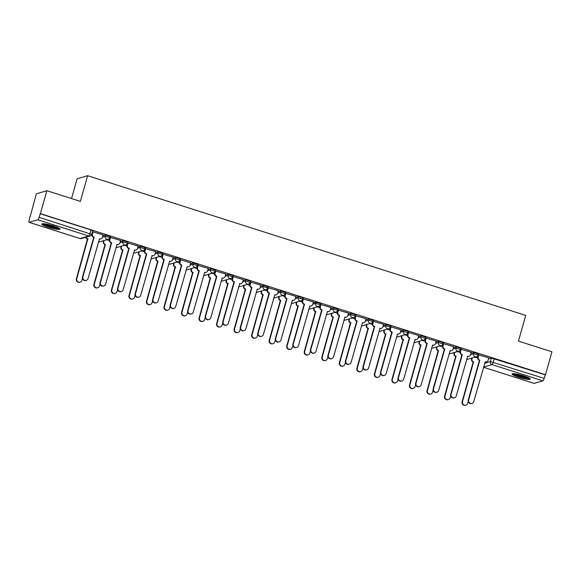 <?xml version="1.0" encoding="UTF-8"?>
<svg xmlns="http://www.w3.org/2000/svg" width="581" height="581" viewBox="0 0 581 581"><rect width="100%" height="100%" fill="white"/><g stroke="black" fill="none" stroke-linecap="round" stroke-linejoin="round"><path stroke-width="0.87" d="M110.158 236.445L105.662 235.014L105.306 236.278L109.882 237.651L110.237 236.387M127.689 242.037L123.194 240.599L122.838 241.87L127.413 243.243L127.776 241.979M145.228 247.629L140.733 246.191L140.37 247.462L144.945 248.835L145.308 247.571M162.76 253.222L158.264 251.784L157.901 253.055L162.477 254.427L162.84 253.163M180.292 258.814L175.796 257.376L175.44 258.647L180.016 260.019L180.371 258.756M197.823 264.406L193.328 262.968L192.972 264.239L197.547 265.611L197.903 264.348M215.355 269.991L210.859 268.56L210.504 269.831L215.079 271.204L215.435 269.933M232.887 275.583L228.391 274.152L228.035 275.416L232.611 276.796L232.966 275.525M250.418 281.175L245.923 279.744L245.567 281.008L250.142 282.388L250.505 281.117M267.957 286.767L263.462 285.336L263.099 286.6L267.674 287.98L268.037 286.709M285.489 292.359L280.993 290.928L280.63 292.192L285.206 293.572L285.569 292.301M303.021 297.951L298.525 296.521L298.169 297.784L302.745 299.164L303.1 297.893M320.552 303.543L316.057 302.113L315.701 303.376L320.276 304.749L320.632 303.485M338.084 309.136L333.588 307.705L333.233 308.969L337.808 310.341L338.164 309.077M355.616 314.728L351.12 313.29L350.764 314.561L355.34 315.933L355.695 314.67M373.147 320.32L368.652 318.882L368.296 320.153L372.871 321.525L373.234 320.262M390.686 325.912L386.191 324.474L385.828 325.745L390.403 327.118L390.766 325.854M408.218 331.504L403.722 330.066L403.359 331.337L407.935 332.71L408.298 331.446M425.75 337.096L421.254 335.658L420.898 336.929L425.474 338.302L425.829 337.038M443.281 342.681L438.786 341.25L438.43 342.514L443.005 343.894L443.361 342.623M460.813 348.273L456.317 346.842L455.962 348.106L460.537 349.486L460.893 348.215M478.345 353.865L473.849 352.435L473.493 353.698L478.069 355.078L478.424 353.807M518.739 377.258A9.434 1.358 -164.2 0 0 530.206 379.132A9.434 1.358 -164.2 0 0 523.517 375.863A9.434 1.358 -164.2 0 0 512.05 373.997A9.434 1.358 -164.2 0 0 518.739 377.258M48.499 227.294A9.434 1.358 -164.2 0 0 59.966 229.161A9.434 1.358 -164.2 0 0 53.278 225.9A9.434 1.358 -164.2 0 0 41.81 224.026A9.434 1.358 -164.2 0 0 48.499 227.294M46.872 190.706L80.367 201.389L87.637 175.702L525.725 315.418L518.455 341.105L551.95 351.788L545.465 374.709L40.387 213.634L46.872 190.706L36.363 193.778L30.132 216.778M71.521 198.571L77.12 178.766L87.637 175.702M29.878 216.698L29.173 220.177A2.418 0.537 -72.3 0 0 29.05 222.305A2.418 0.537 -72.3 0 0 29.13 222.305L37.809 219.778A2.418 0.537 -72.3 0 0 39.072 217.294L91.696 234.368L92.706 230.795L90.992 229.96L89.982 233.526A2.418 0.537 -72.3 0 1 88.719 236.009L37.809 219.778M40.387 213.634L39.072 217.294M488.512 358.862L491.381 358.027L490.371 361.593L544.15 378.369A2.418 0.537 107.7 0 1 542.879 380.853L534.208 383.38A2.418 0.537 107.7 0 1 534.128 383.387A2.418 0.537 107.7 0 1 534.062 383.337M544.15 378.369L545.465 374.709M488.781 357.889L478.388 354.795M471.249 352.297L460.856 349.203M453.717 346.712L443.325 343.618M436.186 341.12L425.793 338.026M418.654 335.527L408.261 332.434M401.122 329.935L390.722 326.842M383.591 324.343L373.191 321.249M366.052 318.751L355.659 315.657M348.52 313.159L338.127 310.065M330.988 307.567L320.596 304.473M313.457 301.975L303.064 298.881M295.925 296.383L285.532 293.289M278.393 290.79L267.994 287.697M260.862 285.198L250.462 282.105M243.323 279.614L232.93 276.512M225.791 274.021L215.398 270.928M208.259 268.429L197.867 265.335M190.728 262.837L180.335 259.743M173.196 257.245L162.803 254.151M155.664 251.653L145.265 248.559M138.133 246.061L127.733 242.967M120.594 240.469L110.201 237.375M103.062 234.877L92.669 231.783M102.786 235.85L105.662 235.014M120.325 241.442L123.194 240.599M137.857 247.034L140.733 246.191M155.388 252.626L158.264 251.784M172.92 258.218L175.796 257.376M190.452 263.81L193.328 262.968M207.983 269.402L210.859 268.56M225.515 274.987L228.391 274.152M243.054 280.579L245.923 279.744M260.586 286.172L263.462 285.336M278.117 291.764L280.993 290.928M295.649 297.356L298.525 296.521M313.181 302.948L316.057 302.113M330.712 308.54L333.588 307.705M348.244 314.132L351.12 313.29M365.783 319.724L368.652 318.882M383.315 325.316L386.191 324.474M400.846 330.909L403.722 330.066M418.378 336.501L421.254 335.658M435.91 342.093L438.786 341.25M453.441 347.678L456.317 346.842M470.973 353.27L473.849 352.435M477.618 358.012L474.96 357.162M40.082 213.721L90.992 229.96M545.16 374.803L491.381 358.027M460.087 352.42L457.429 351.578M442.555 346.828L439.897 345.985M425.023 341.243L422.365 340.393M407.492 335.651L404.826 334.801M389.96 330.059L387.295 329.209M372.421 324.467L369.763 323.617M354.889 318.875L352.231 318.025M337.358 313.282L334.7 312.433M319.826 307.69L317.168 306.841M302.294 302.098L299.636 301.248M284.763 296.506L282.097 295.656M267.231 290.914L264.566 290.064M249.692 285.322L247.034 284.472M232.16 279.73L229.502 278.887M214.629 274.138L211.971 273.295M197.097 268.553L194.439 267.703M179.565 262.961L176.907 262.111M162.034 257.368L159.368 256.519M144.502 251.776L141.837 250.927M126.963 246.184L124.305 245.335M109.431 240.592L106.773 239.742M91.9 235L91.493 234.869M478.795 354.65L478.105 357.083A2.418 2.331 73.7 0 0 479.703 360.104L479.303 360.22A2.418 2.331 -106.3 0 1 477.705 357.199L478.403 354.744M479.87 360.155L468.627 399.895A2.782 2.687 73.7 0 0 471.99 403.396A2.782 2.687 73.7 0 0 473.798 401.544L485.208 361.861A2.418 2.331 73.7 0 0 486.537 361.876L486.144 361.992A2.418 2.331 -106.3 0 1 484.982 362.021M471.99 403.396L471.59 403.512A2.782 2.687 -106.3 0 1 468.228 400.011L479.47 360.271M486.537 361.876A2.418 2.331 73.7 0 0 488.113 360.271L488.803 357.838M472.237 357.961L471.975 358.869A2.418 2.331 73.7 0 0 473.573 361.89L462.498 401.682A2.782 2.687 73.7 0 0 465.86 405.182A2.782 2.687 73.7 0 0 467.669 403.33L468.199 401.449M465.86 405.182L465.461 405.298A2.782 2.687 -106.3 0 1 462.098 401.798L473.174 362.007A2.418 2.331 -106.3 0 1 471.583 358.985L471.975 358.869M471.837 358.078L471.583 358.985M473.348 362.065L473.74 361.948M461.263 349.058L460.573 351.49A2.418 2.331 73.7 0 0 462.171 354.512L461.772 354.628A2.418 2.331 -106.3 0 1 460.174 351.607L460.871 349.152M462.338 354.563L451.096 394.303A2.782 2.687 73.7 0 0 454.458 397.803A2.782 2.687 73.7 0 0 456.267 395.952L467.676 356.269A2.418 2.331 73.7 0 0 469.005 356.284L468.606 356.4A2.418 2.331 -106.3 0 1 467.451 356.429M454.458 397.803L454.059 397.92A2.782 2.687 -106.3 0 1 450.696 394.419L461.939 354.679M469.005 356.284A2.418 2.331 73.7 0 0 470.581 354.679L471.264 352.246M443.731 343.465L443.042 345.898A2.418 2.331 73.7 0 0 444.639 348.92L444.24 349.036A2.418 2.331 -106.3 0 1 442.642 346.015L443.339 343.56M444.806 348.978L433.564 388.711A2.782 2.687 73.7 0 0 436.927 392.211A2.782 2.687 73.7 0 0 438.728 390.359L450.144 350.677A2.418 2.331 73.7 0 0 451.473 350.699L451.074 350.815A2.418 2.331 -106.3 0 1 449.912 350.837M436.927 392.211L436.527 392.328A2.782 2.687 -106.3 0 1 433.165 388.827L444.407 349.094M451.473 350.699A2.418 2.331 73.7 0 0 453.042 349.087L453.732 346.654M529.015 378.049A8.163 1.177 15.8 0 1 526.923 378.035A8.163 1.177 15.8 0 1 518.964 376.132A8.163 1.177 15.8 0 1 513.626 373.692M515.187 373.852A7.56 1.089 -164.2 0 0 526.677 377.287A7.56 1.089 -164.2 0 0 527.599 377.367M512.798 373.692A9.376 1.351 -164.2 0 0 527.744 378.391A9.376 1.351 -164.2 0 0 529.719 378.485M58.783 228.079A8.163 1.177 15.8 0 1 56.684 228.072A8.163 1.177 15.8 0 1 48.724 226.162A8.163 1.177 15.8 0 1 43.393 223.721M44.955 223.888A7.56 1.089 -164.2 0 0 56.437 227.316A7.56 1.089 -164.2 0 0 57.366 227.396M42.558 223.729A9.376 1.351 -164.2 0 0 57.504 228.427A9.376 1.351 -164.2 0 0 59.487 228.515M454.705 352.369L454.444 353.277A2.418 2.331 73.7 0 0 456.041 356.298L444.966 396.097A2.782 2.687 73.7 0 0 448.329 399.59A2.782 2.687 73.7 0 0 450.137 397.745L450.667 395.857M448.329 399.59L447.929 399.706A2.782 2.687 -106.3 0 1 444.567 396.213L455.642 356.414A2.418 2.331 -106.3 0 1 454.051 353.393L454.444 353.277M454.306 352.485L454.051 353.393M455.809 356.473L456.208 356.356M437.173 346.777L436.912 347.685A2.418 2.331 73.7 0 0 438.51 350.706L427.434 390.505A2.782 2.687 73.7 0 0 430.797 393.998A2.782 2.687 73.7 0 0 432.605 392.153L433.135 390.265M430.797 393.998L430.398 394.114A2.782 2.687 -106.3 0 1 427.035 390.621L438.11 350.822A2.418 2.331 -106.3 0 1 436.513 347.801L436.912 347.685M436.774 346.893L436.513 347.801M438.277 350.88L438.677 350.764M426.2 337.873L425.51 340.306A2.418 2.331 73.7 0 0 427.108 343.327L426.708 343.444A2.418 2.331 -106.3 0 1 425.11 340.422L425.808 337.968M427.275 343.386L416.025 383.126A2.782 2.687 73.7 0 0 419.395 386.619A2.782 2.687 73.7 0 0 421.196 384.775L432.613 345.085A2.418 2.331 73.7 0 0 433.942 345.107L433.542 345.223A2.418 2.331 -106.3 0 1 432.38 345.245M419.395 386.619L418.995 386.735A2.782 2.687 -106.3 0 1 415.633 383.242L426.875 343.502M433.942 345.107A2.418 2.331 73.7 0 0 435.51 343.502L436.2 341.062M408.668 332.281L407.978 334.714A2.418 2.331 73.7 0 0 409.576 337.735L409.177 337.851A2.418 2.331 -106.3 0 1 407.579 334.83L408.276 332.376M409.743 337.793L398.493 377.534A2.782 2.687 73.7 0 0 401.863 381.027A2.782 2.687 73.7 0 0 403.664 379.182L415.081 339.493A2.418 2.331 73.7 0 0 416.41 339.515L416.011 339.631A2.418 2.331 -106.3 0 1 414.849 339.66M401.863 381.027L401.464 381.143A2.782 2.687 -106.3 0 1 398.094 377.65L409.344 337.91M416.41 339.515A2.418 2.331 73.7 0 0 417.979 337.91L418.669 335.469M391.136 326.689L390.447 329.122A2.418 2.331 73.7 0 0 392.037 332.143L391.645 332.259A2.418 2.331 -106.3 0 1 390.047 329.238L390.737 326.783M392.211 332.201L380.962 371.942A2.782 2.687 73.7 0 0 384.324 375.435A2.782 2.687 73.7 0 0 386.133 373.59L397.549 333.901A2.418 2.331 73.7 0 0 398.878 333.922L398.479 334.039A2.418 2.331 -106.3 0 1 397.317 334.068M384.324 375.435L383.932 375.551A2.782 2.687 -106.3 0 1 380.562 372.058L391.812 332.317M398.878 333.922A2.418 2.331 73.7 0 0 400.447 332.317L401.137 329.877M419.642 341.185L419.38 342.093A2.418 2.331 73.7 0 0 420.978 345.114L409.903 384.912A2.782 2.687 73.7 0 0 413.265 388.406A2.782 2.687 73.7 0 0 415.066 386.561L415.604 384.68M413.265 388.406L412.866 388.522A2.782 2.687 -106.3 0 1 409.503 385.029L420.579 345.23A2.418 2.331 -106.3 0 1 418.981 342.209L419.38 342.093M419.242 341.301L418.981 342.209M420.746 345.288L421.145 345.172M402.103 335.593L401.849 336.508A2.418 2.331 73.7 0 0 403.446 339.522L392.364 379.32A2.782 2.687 73.7 0 0 395.734 382.814A2.782 2.687 73.7 0 0 397.535 380.969L398.072 379.088M395.734 382.814L395.334 382.93A2.782 2.687 -106.3 0 1 391.972 379.437L403.047 339.638A2.418 2.331 -106.3 0 1 401.449 336.624L401.849 336.508M401.711 335.709L401.449 336.624M403.214 339.696L403.613 339.58M384.571 330.001L384.317 330.916A2.418 2.331 73.7 0 0 385.915 333.937L374.832 373.728A2.782 2.687 73.7 0 0 378.202 377.222A2.782 2.687 73.7 0 0 380.003 375.377L380.54 373.496M378.202 377.222L377.803 377.338A2.782 2.687 -106.3 0 1 374.433 373.844L385.515 334.053A2.418 2.331 -106.3 0 1 383.918 331.032L384.317 330.916M384.172 330.117L383.918 331.032M385.682 334.104L386.082 333.988M373.598 321.097L372.908 323.537A2.418 2.331 73.7 0 0 374.505 326.551L374.106 326.667A2.418 2.331 -106.3 0 1 372.515 323.653L373.205 321.191M374.672 326.609L363.43 366.35A2.782 2.687 73.7 0 0 366.793 369.843A2.782 2.687 73.7 0 0 368.601 367.998L380.018 328.309A2.418 2.331 73.7 0 0 381.347 328.33L380.947 328.447A2.418 2.331 -106.3 0 1 379.785 328.476M366.793 369.843L366.393 369.959A2.782 2.687 -106.3 0 1 363.031 366.466L374.28 326.725M381.347 328.33A2.418 2.331 73.7 0 0 382.915 326.725L383.605 324.285M367.039 324.409L366.785 325.324A2.418 2.331 73.7 0 0 368.376 328.345L357.3 368.136A2.782 2.687 73.7 0 0 360.663 371.629A2.782 2.687 73.7 0 0 362.471 369.785L363.002 367.904M360.663 371.629L360.271 371.746A2.782 2.687 -106.3 0 1 356.901 368.252L367.984 328.461A2.418 2.331 -106.3 0 1 366.386 325.44L366.785 325.324M366.64 324.525L366.386 325.44M368.151 328.512L368.55 328.396M356.066 315.505L355.376 317.945A2.418 2.331 73.7 0 0 356.974 320.966L356.574 321.082A2.418 2.331 -106.3 0 1 354.976 318.061L355.674 315.599M357.141 321.017L345.898 360.757A2.782 2.687 73.7 0 0 349.261 364.251A2.782 2.687 73.7 0 0 351.069 362.406L362.479 322.716A2.418 2.331 73.7 0 0 363.808 322.738L363.415 322.854A2.418 2.331 -106.3 0 1 362.253 322.883M349.261 364.251L348.861 364.367A2.782 2.687 -106.3 0 1 345.499 360.874L356.741 321.133M363.808 322.738A2.418 2.331 73.7 0 0 365.384 321.133L366.074 318.693M349.508 318.816L349.246 319.732A2.418 2.331 73.7 0 0 350.844 322.753L339.769 362.544A2.782 2.687 73.7 0 0 343.131 366.037A2.782 2.687 73.7 0 0 344.94 364.193L345.47 362.312M343.131 366.037L342.732 366.153A2.782 2.687 -106.3 0 1 339.369 362.66L350.445 322.869A2.418 2.331 -106.3 0 1 348.854 319.848L349.246 319.732M349.108 318.933L348.854 319.848M350.619 322.92L351.011 322.804M338.534 309.913L337.844 312.353A2.418 2.331 73.7 0 0 339.442 315.374L339.043 315.49A2.418 2.331 -106.3 0 1 337.445 312.469L338.142 310.007M339.609 315.425L328.367 355.165A2.782 2.687 73.7 0 0 331.729 358.659A2.782 2.687 73.7 0 0 333.538 356.814L344.947 317.124A2.418 2.331 73.7 0 0 346.276 317.146L345.877 317.262A2.418 2.331 -106.3 0 1 344.722 317.291M331.729 358.659L331.33 358.775A2.782 2.687 -106.3 0 1 327.967 355.281L339.21 315.541M346.276 317.146A2.418 2.331 73.7 0 0 347.852 315.541L348.535 313.108M331.976 313.224L331.715 314.139A2.418 2.331 73.7 0 0 333.312 317.161L322.237 356.952A2.782 2.687 73.7 0 0 325.6 360.445A2.782 2.687 73.7 0 0 327.408 358.6L327.938 356.719M325.6 360.445L325.2 360.561A2.782 2.687 -106.3 0 1 321.838 357.068L332.913 317.277A2.418 2.331 -106.3 0 1 331.315 314.256L331.715 314.139M331.577 313.341L331.315 314.256M333.08 317.328L333.479 317.211M321.002 304.321L320.313 306.761A2.418 2.331 73.7 0 0 321.91 309.782L321.511 309.898A2.418 2.331 -106.3 0 1 319.913 306.877L320.61 304.422M322.077 309.833L310.835 349.573A2.782 2.687 73.7 0 0 314.198 353.066A2.782 2.687 73.7 0 0 315.999 351.222L327.415 311.539A2.418 2.331 73.7 0 0 328.744 311.554L328.345 311.67A2.418 2.331 -106.3 0 1 327.183 311.699M314.198 353.066L313.798 353.183A2.782 2.687 -106.3 0 1 310.436 349.689L321.678 309.949M328.744 311.554A2.418 2.331 73.7 0 0 330.313 309.949L331.003 307.516M314.444 307.639L314.183 308.547A2.418 2.331 73.7 0 0 315.781 311.569L304.705 351.36A2.782 2.687 73.7 0 0 308.068 354.853A2.782 2.687 73.7 0 0 309.876 353.008L310.407 351.127M308.068 354.853L307.669 354.969A2.782 2.687 -106.3 0 1 304.306 351.476L315.381 311.685A2.418 2.331 -106.3 0 1 313.784 308.664L314.183 308.547M314.045 307.756L313.784 308.664M315.548 311.736L315.948 311.619M303.471 298.728L302.781 301.169A2.418 2.331 73.7 0 0 304.379 304.19L303.979 304.306A2.418 2.331 -106.3 0 1 302.381 301.285L303.079 298.83M304.546 304.241L293.296 343.981A2.782 2.687 73.7 0 0 296.666 347.474A2.782 2.687 73.7 0 0 298.467 345.63L309.884 305.947A2.418 2.331 73.7 0 0 311.213 305.962L310.813 306.078A2.418 2.331 -106.3 0 1 309.651 306.107M296.666 347.474L296.266 347.591A2.782 2.687 -106.3 0 1 292.904 344.097L304.146 304.357M311.213 305.962A2.418 2.331 73.7 0 0 312.781 304.357L313.471 301.924M296.913 302.047L296.651 302.955A2.418 2.331 73.7 0 0 298.249 305.976L287.174 345.768A2.782 2.687 73.7 0 0 290.536 349.268A2.782 2.687 73.7 0 0 292.337 347.416L292.875 345.535M290.536 349.268L290.137 349.384A2.782 2.687 -106.3 0 1 286.774 345.884L297.85 306.093A2.418 2.331 -106.3 0 1 296.252 303.071L296.651 302.955M296.513 302.164L296.252 303.071M298.017 306.143L298.416 306.027M285.939 293.144L285.249 295.576A2.418 2.331 73.7 0 0 286.847 298.598L286.448 298.714A2.418 2.331 -106.3 0 1 284.85 295.693L285.547 293.238M287.014 298.649L275.764 338.389A2.782 2.687 73.7 0 0 279.134 341.882A2.782 2.687 73.7 0 0 280.935 340.038L292.352 300.355A2.418 2.331 73.7 0 0 293.681 300.37L293.282 300.486A2.418 2.331 -106.3 0 1 292.12 300.515M279.134 341.882L278.735 341.998A2.782 2.687 -106.3 0 1 275.365 338.505L286.615 298.765M293.681 300.37A2.418 2.331 73.7 0 0 295.25 298.765L295.94 296.332M279.374 296.455L279.12 297.363A2.418 2.331 73.7 0 0 280.717 300.384L269.635 340.175A2.782 2.687 73.7 0 0 273.005 343.676A2.782 2.687 73.7 0 0 274.806 341.824L275.343 339.943M273.005 343.676L272.605 343.792A2.782 2.687 -106.3 0 1 269.243 340.292L280.318 300.5A2.418 2.331 -106.3 0 1 278.72 297.479L279.12 297.363M278.982 296.571L278.72 297.479M280.485 300.551L280.884 300.435M268.407 287.551L267.718 289.984A2.418 2.331 73.7 0 0 269.308 293.006L268.916 293.122A2.418 2.331 -106.3 0 1 267.318 290.101L268.008 287.646M269.482 293.056L258.233 332.797A2.782 2.687 73.7 0 0 261.595 336.297A2.782 2.687 73.7 0 0 263.404 334.445L274.82 294.763A2.418 2.331 73.7 0 0 276.149 294.778L275.75 294.894A2.418 2.331 -106.3 0 1 274.588 294.923M261.595 336.297L261.203 336.414A2.782 2.687 -106.3 0 1 257.833 332.913L269.083 293.173M276.149 294.778A2.418 2.331 73.7 0 0 277.718 293.173L278.408 290.74M261.842 290.863L261.588 291.771A2.418 2.331 73.7 0 0 263.186 294.792L252.103 334.583A2.782 2.687 73.7 0 0 255.473 338.084A2.782 2.687 73.7 0 0 257.274 336.232L257.811 334.351M255.473 338.084L255.074 338.2A2.782 2.687 -106.3 0 1 251.704 334.7L262.786 294.908A2.418 2.331 -106.3 0 1 261.189 291.887L261.588 291.771M261.443 290.979L261.189 291.887M262.953 294.966L263.353 294.85M250.869 281.959L250.179 284.392A2.418 2.331 73.7 0 0 251.776 287.413L251.377 287.53A2.418 2.331 -106.3 0 1 249.786 284.508L250.476 282.054M251.943 287.464L240.701 327.205A2.782 2.687 73.7 0 0 244.064 330.705A2.782 2.687 73.7 0 0 245.872 328.853L257.289 289.171A2.418 2.331 73.7 0 0 258.618 289.185L258.218 289.302A2.418 2.331 -106.3 0 1 257.056 289.331M244.064 330.705L243.664 330.821A2.782 2.687 -106.3 0 1 240.302 327.321L251.551 287.58M258.618 289.185A2.418 2.331 73.7 0 0 260.186 287.58L260.876 285.148M244.31 285.271L244.056 286.179A2.418 2.331 73.7 0 0 245.647 289.2L234.571 328.991A2.782 2.687 73.7 0 0 237.934 332.492A2.782 2.687 73.7 0 0 239.742 330.647L240.273 328.759M237.934 332.492L237.542 332.608A2.782 2.687 -106.3 0 1 234.172 329.107L245.255 289.316A2.418 2.331 -106.3 0 1 243.657 286.295L244.056 286.179M243.911 285.387L243.657 286.295M245.422 289.374L245.821 289.258M233.337 276.367L232.647 278.8A2.418 2.331 73.7 0 0 234.245 281.821L233.845 281.938A2.418 2.331 -106.3 0 1 232.247 278.916L232.945 276.462M234.412 281.879L223.169 321.613A2.782 2.687 73.7 0 0 226.532 325.113A2.782 2.687 73.7 0 0 228.34 323.261L239.75 283.579A2.418 2.331 73.7 0 0 241.079 283.601L240.687 283.717A2.418 2.331 -106.3 0 1 239.525 283.739M226.532 325.113L226.132 325.229A2.782 2.687 -106.3 0 1 222.77 321.729L234.012 281.996M241.079 283.601A2.418 2.331 73.7 0 0 242.655 281.988L243.345 279.555M226.779 279.679L226.517 280.587A2.418 2.331 73.7 0 0 228.115 283.608L217.04 323.406A2.782 2.687 73.7 0 0 220.402 326.9A2.782 2.687 73.7 0 0 222.211 325.055L222.741 323.167M220.402 326.9L220.003 327.016A2.782 2.687 -106.3 0 1 216.64 323.523L227.716 283.724A2.418 2.331 -106.3 0 1 226.125 280.703L226.517 280.587M226.379 279.795L226.125 280.703M227.89 283.782L228.282 283.666M215.805 270.775L215.115 273.208A2.418 2.331 73.7 0 0 216.713 276.229L216.314 276.345A2.418 2.331 -106.3 0 1 214.716 273.324L215.413 270.869M216.88 276.287L205.638 316.02A2.782 2.687 73.7 0 0 209 319.521A2.782 2.687 73.7 0 0 210.809 317.669L222.218 277.987A2.418 2.331 73.7 0 0 223.547 278.008L223.148 278.125A2.418 2.331 -106.3 0 1 221.993 278.146M209 319.521L208.601 319.637A2.782 2.687 -106.3 0 1 205.238 316.137L216.481 276.403M223.547 278.008A2.418 2.331 73.7 0 0 225.123 276.403L225.806 273.963M209.247 274.087L208.986 274.995A2.418 2.331 73.7 0 0 210.583 278.016L199.508 317.814A2.782 2.687 73.7 0 0 202.871 321.308A2.782 2.687 73.7 0 0 204.679 319.463L205.209 317.582M202.871 321.308L202.471 321.424A2.782 2.687 -106.3 0 1 199.109 317.93L210.184 278.132A2.418 2.331 -106.3 0 1 208.586 275.111L208.986 274.995M208.848 274.203L208.586 275.111M210.351 278.19L210.75 278.074M198.274 265.183L197.584 267.616A2.418 2.331 73.7 0 0 199.181 270.637L198.782 270.753A2.418 2.331 -106.3 0 1 197.184 267.732L197.881 265.277M199.348 270.695L188.106 310.436A2.782 2.687 73.7 0 0 191.469 313.929A2.782 2.687 73.7 0 0 193.27 312.084L204.686 272.395A2.418 2.331 73.7 0 0 206.015 272.416L205.616 272.533A2.418 2.331 -106.3 0 1 204.454 272.562M191.469 313.929L191.069 314.045A2.782 2.687 -106.3 0 1 187.707 310.552L198.949 270.811M206.015 272.416A2.418 2.331 73.7 0 0 207.584 270.811L208.274 268.371M191.715 268.495L191.454 269.41A2.418 2.331 73.7 0 0 193.052 272.424L181.976 312.222A2.782 2.687 73.7 0 0 185.339 315.715A2.782 2.687 73.7 0 0 187.147 313.871L187.678 311.99M185.339 315.715L184.94 315.832A2.782 2.687 -106.3 0 1 181.577 312.338L192.652 272.54A2.418 2.331 -106.3 0 1 191.055 269.526L191.454 269.41M191.316 268.611L191.055 269.526M192.819 272.598L193.219 272.482M180.742 259.591L180.052 262.024A2.418 2.331 73.7 0 0 181.65 265.045L181.25 265.161A2.418 2.331 -106.3 0 1 179.652 262.14L180.35 259.685M181.817 265.103L170.567 304.843A2.782 2.687 73.7 0 0 173.937 308.337A2.782 2.687 73.7 0 0 175.738 306.492L187.155 266.802A2.418 2.331 73.7 0 0 188.484 266.824L188.084 266.94A2.418 2.331 -106.3 0 1 186.922 266.969M173.937 308.337L173.537 308.453A2.782 2.687 -106.3 0 1 170.175 304.96L181.417 265.219M188.484 266.824A2.418 2.331 73.7 0 0 190.052 265.219L190.742 262.779M174.184 262.902L173.922 263.818A2.418 2.331 73.7 0 0 175.52 266.839L164.445 306.63A2.782 2.687 73.7 0 0 167.807 310.123A2.782 2.687 73.7 0 0 169.608 308.279L170.146 306.398M167.807 310.123L167.408 310.239A2.782 2.687 -106.3 0 1 164.045 306.746L175.121 266.955A2.418 2.331 -106.3 0 1 173.523 263.934L173.922 263.818M173.784 263.019L173.523 263.934M175.288 267.006L175.687 266.89M163.21 253.999L162.52 256.439A2.418 2.331 73.7 0 0 164.118 259.453L163.719 259.569A2.418 2.331 -106.3 0 1 162.121 256.555L162.818 254.093M164.285 259.511L153.035 299.251A2.782 2.687 73.7 0 0 156.405 302.745A2.782 2.687 73.7 0 0 158.206 300.9L169.623 261.21A2.418 2.331 73.7 0 0 170.952 261.232L170.553 261.348A2.418 2.331 -106.3 0 1 169.391 261.377M156.405 302.745L156.006 302.861A2.782 2.687 -106.3 0 1 152.636 299.368L163.886 259.627M170.952 261.232A2.418 2.331 73.7 0 0 172.521 259.627L173.211 257.187M156.645 257.31L156.391 258.225A2.418 2.331 73.7 0 0 157.988 261.247L146.906 301.038A2.782 2.687 73.7 0 0 150.276 304.531A2.782 2.687 73.7 0 0 152.077 302.686L152.614 300.805M150.276 304.531L149.876 304.647A2.782 2.687 -106.3 0 1 146.514 301.154L157.589 261.363A2.418 2.331 -106.3 0 1 155.991 258.342L156.391 258.225M156.253 257.427L155.991 258.342M157.756 261.414L158.155 261.297M145.678 248.407L144.989 250.847A2.418 2.331 73.7 0 0 146.579 253.868L146.187 253.984A2.418 2.331 -106.3 0 1 144.589 250.963L145.279 248.501M146.753 253.919L135.504 293.659A2.782 2.687 73.7 0 0 138.866 297.152A2.782 2.687 73.7 0 0 140.675 295.308L152.091 255.618A2.418 2.331 73.7 0 0 153.42 255.64L153.021 255.756A2.418 2.331 -106.3 0 1 151.859 255.785M138.866 297.152L138.474 297.269A2.782 2.687 -106.3 0 1 135.104 293.775L146.354 254.035M153.42 255.64A2.418 2.331 73.7 0 0 154.989 254.035L155.679 251.595M139.113 251.718L138.859 252.633A2.418 2.331 73.7 0 0 140.457 255.655L129.374 295.446A2.782 2.687 73.7 0 0 132.744 298.939A2.782 2.687 73.7 0 0 134.545 297.094L135.082 295.213M132.744 298.939L132.345 299.055A2.782 2.687 -106.3 0 1 128.975 295.562L140.057 255.771A2.418 2.331 -106.3 0 1 138.46 252.75L138.859 252.633M138.714 251.834L138.46 252.75M140.224 255.822L140.624 255.705M128.14 242.814L127.45 245.255A2.418 2.331 73.7 0 0 129.047 248.276L128.648 248.392A2.418 2.331 -106.3 0 1 127.057 245.371L127.747 242.909M129.214 248.327L117.972 288.067A2.782 2.687 73.7 0 0 121.335 291.56A2.782 2.687 73.7 0 0 123.143 289.716L134.56 250.026A2.418 2.331 73.7 0 0 135.889 250.048L135.489 250.164A2.418 2.331 -106.3 0 1 134.327 250.193M121.335 291.56L120.935 291.677A2.782 2.687 -106.3 0 1 117.573 288.183L128.822 248.443M135.889 250.048A2.418 2.331 73.7 0 0 137.457 248.443L138.147 246.003M121.582 246.126L121.327 247.041A2.418 2.331 73.7 0 0 122.918 250.062L111.842 289.854A2.782 2.687 73.7 0 0 115.205 293.347A2.782 2.687 73.7 0 0 117.013 291.502L117.544 289.621M115.205 293.347L114.813 293.463A2.782 2.687 -106.3 0 1 111.443 289.97L122.526 250.179A2.418 2.331 -106.3 0 1 120.928 247.157L121.327 247.041M121.182 246.242L120.928 247.157M122.693 250.229L123.092 250.113M110.608 237.222L109.918 239.662A2.418 2.331 73.7 0 0 111.516 242.684L111.116 242.8A2.418 2.331 -106.3 0 1 109.519 239.779L110.216 237.324M111.683 242.735L100.44 282.475A2.782 2.687 73.7 0 0 103.803 285.968A2.782 2.687 73.7 0 0 105.611 284.124L117.021 244.441A2.418 2.331 73.7 0 0 118.35 244.456L117.958 244.572A2.418 2.331 -106.3 0 1 116.796 244.601M103.803 285.968L103.403 286.084A2.782 2.687 -106.3 0 1 100.041 282.591L111.283 242.851M118.35 244.456A2.418 2.331 73.7 0 0 119.926 242.851L120.616 240.418M104.05 240.534L103.788 241.449A2.418 2.331 73.7 0 0 105.386 244.47L94.311 284.262A2.782 2.687 73.7 0 0 97.673 287.755A2.782 2.687 73.7 0 0 99.482 285.91L100.012 284.029M97.673 287.755L97.274 287.871A2.782 2.687 -106.3 0 1 93.911 284.378L104.987 244.586A2.418 2.331 -106.3 0 1 103.396 241.565L103.788 241.449M103.65 240.65L103.396 241.565M105.161 244.637L105.553 244.521M93.076 231.63L92.386 234.07A2.418 2.331 73.7 0 0 93.984 237.092L93.585 237.208A2.418 2.331 -106.3 0 1 91.987 234.187L92.684 231.732M94.151 237.142L82.909 276.883A2.782 2.687 73.7 0 0 86.271 280.376A2.782 2.687 73.7 0 0 88.08 278.531L99.489 238.849A2.418 2.331 73.7 0 0 100.818 238.864L100.419 238.98A2.418 2.331 -106.3 0 1 99.264 239.009M86.271 280.376L85.872 280.492A2.782 2.687 -106.3 0 1 82.509 276.999L93.752 237.259M100.818 238.864A2.418 2.331 73.7 0 0 102.387 237.259L103.077 234.826M86.242 237.142A2.418 2.331 73.7 0 0 87.854 238.878L76.779 278.669A2.782 2.687 73.7 0 0 80.142 282.163A2.782 2.687 73.7 0 0 81.95 280.318L82.48 278.437M80.142 282.163L79.742 282.279A2.782 2.687 -106.3 0 1 76.38 278.786L87.455 238.994A2.418 2.331 -106.3 0 1 85.843 237.259M87.622 239.045L88.022 238.929M29.13 222.305L80.047 238.544L88.719 236.009A2.418 2.331 73.7 0 0 90.048 236.031A2.418 2.418 0 0 0 91.696 234.368M484.627 363.27L490.371 361.593A2.418 2.331 -106.3 0 0 491.969 364.614L483.552 367.076M534.128 383.387L483.501 367.243L534.208 383.38M542.879 380.853L491.969 364.614A2.418 0.537 -72.3 0 0 493.233 362.137L494.242 358.564M102.43 237.121L105.306 236.278A2.418 2.331 73.7 0 0 106.904 239.299A2.418 2.331 -106.3 0 0 108.233 239.321A2.418 2.418 0 0 0 109.882 237.651M119.962 242.705L122.838 241.87A2.418 2.331 73.7 0 0 124.436 244.891A2.418 2.331 -106.3 0 0 125.765 244.906A2.418 2.418 0 0 0 127.413 243.243M137.494 248.298L140.37 247.462A2.418 2.331 73.7 0 0 141.967 250.484A2.418 2.331 -106.3 0 0 143.296 250.498A2.418 2.418 0 0 0 144.945 248.835M155.025 253.89L157.901 253.055A2.418 2.331 73.7 0 0 159.499 256.076A2.418 2.331 -106.3 0 0 160.828 256.09A2.418 2.418 0 0 0 162.477 254.427M172.564 259.482L175.44 258.647A2.418 2.331 73.7 0 0 177.031 261.668A2.418 2.331 -106.3 0 0 178.36 261.682A2.418 2.418 0 0 0 180.016 260.019M190.096 265.074L192.972 264.239A2.418 2.331 73.7 0 0 194.562 267.26A2.418 2.331 -106.3 0 0 195.891 267.275A2.418 2.418 0 0 0 197.547 265.611M207.628 270.666L210.504 269.831A2.418 2.331 73.7 0 0 212.101 272.845A2.418 2.331 -106.3 0 0 213.43 272.867A2.418 2.418 0 0 0 215.079 271.204M225.159 276.258L228.035 275.416A2.418 2.331 73.7 0 0 229.633 278.437A2.418 2.331 -106.3 0 0 230.962 278.459A2.418 2.418 0 0 0 232.611 276.796M242.691 281.85L245.567 281.008A2.418 2.331 73.7 0 0 247.165 284.029A2.418 2.331 -106.3 0 0 248.494 284.051A2.418 2.418 0 0 0 250.142 282.388M260.223 287.442L263.099 286.6A2.418 2.331 73.7 0 0 264.696 289.621A2.418 2.331 -106.3 0 0 266.025 289.643A2.418 2.418 0 0 0 267.674 287.98M277.754 293.035L280.63 292.192A2.418 2.331 73.7 0 0 282.228 295.213A2.418 2.331 -106.3 0 0 283.557 295.235A2.418 2.418 0 0 0 285.206 293.572M295.293 298.627L298.169 297.784A2.418 2.331 73.7 0 0 299.76 300.805A2.418 2.331 -106.3 0 0 301.089 300.827A2.418 2.418 0 0 0 302.745 299.164M312.825 304.219L315.701 303.376A2.418 2.331 73.7 0 0 317.291 306.398A2.418 2.331 -106.3 0 0 318.62 306.419A2.418 2.418 0 0 0 320.276 304.749M330.357 309.804L333.233 308.969A2.418 2.331 73.7 0 0 334.83 311.99A2.418 2.331 -106.3 0 0 336.159 312.004A2.418 2.418 0 0 0 337.808 310.341M347.888 315.396L350.764 314.561A2.418 2.331 73.7 0 0 352.362 317.582A2.418 2.331 -106.3 0 0 353.691 317.596A2.418 2.418 0 0 0 355.34 315.933M365.42 320.988L368.296 320.153A2.418 2.331 73.7 0 0 369.894 323.174A2.418 2.331 -106.3 0 0 371.223 323.189A2.418 2.418 0 0 0 372.871 321.525M382.952 326.58L385.828 325.745A2.418 2.331 73.7 0 0 387.425 328.766A2.418 2.331 -106.3 0 0 388.754 328.781A2.418 2.418 0 0 0 390.403 327.118M400.483 332.172L403.359 331.337A2.418 2.331 73.7 0 0 404.957 334.358A2.418 2.331 -106.3 0 0 406.286 334.373A2.418 2.418 0 0 0 407.935 332.71M418.022 337.764L420.898 336.929A2.418 2.331 73.7 0 0 422.489 339.943A2.418 2.331 -106.3 0 0 423.818 339.965A2.418 2.418 0 0 0 425.474 338.302M435.554 343.356L438.43 342.514A2.418 2.331 73.7 0 0 440.02 345.535A2.418 2.331 -106.3 0 0 441.349 345.557A2.418 2.418 0 0 0 443.005 343.894M453.086 348.949L455.962 348.106A2.418 2.331 73.7 0 0 457.559 351.127A2.418 2.331 -106.3 0 0 458.888 351.149A2.418 2.418 0 0 0 460.537 349.486M470.617 354.541L473.493 353.698A2.418 2.331 73.7 0 0 475.091 356.719A2.418 2.331 -106.3 0 0 476.42 356.741A2.418 2.418 0 0 0 478.069 355.078M466.63 359.312A2.418 2.331 73.7 0 0 467.749 359.269A2.418 2.418 0 0 1 466.63 359.327M477.989 355.136A2.418 2.331 -106.3 0 1 476.42 356.741L467.749 359.269M449.098 353.72A2.418 2.331 73.7 0 0 450.217 353.676A2.418 2.418 0 0 1 449.098 353.735M460.457 349.544A2.418 2.331 -106.3 0 1 458.888 351.149L450.217 353.676M431.567 348.128A2.418 2.331 73.7 0 0 432.678 348.084A2.418 2.418 0 0 1 431.567 348.142M442.925 343.952A2.418 2.331 -106.3 0 1 441.349 345.557L432.678 348.084M414.035 342.536A2.418 2.331 73.7 0 0 415.146 342.492A2.418 2.418 0 0 1 414.028 342.55M425.394 338.36A2.418 2.331 -106.3 0 1 423.818 339.965L415.146 342.492M396.503 336.944A2.418 2.331 73.7 0 0 397.615 336.9A2.418 2.418 0 0 1 396.496 336.958M407.855 332.768A2.418 2.331 -106.3 0 1 406.286 334.373L397.615 336.9M378.972 331.352A2.418 2.331 73.7 0 0 380.083 331.315A2.418 2.418 0 0 1 378.965 331.366M390.323 327.176A2.418 2.331 -106.3 0 1 388.754 328.781L380.083 331.315M361.44 325.759A2.418 2.331 73.7 0 0 362.551 325.723A2.418 2.418 0 0 1 361.433 325.774M372.791 321.584A2.418 2.331 -106.3 0 1 371.223 323.189L362.551 325.723M343.901 320.167A2.418 2.331 73.7 0 0 345.02 320.131A2.418 2.418 0 0 1 343.901 320.182M355.26 315.991A2.418 2.331 -106.3 0 1 353.691 317.596L345.02 320.131M326.369 314.575A2.418 2.331 73.7 0 0 327.488 314.539A2.418 2.418 0 0 1 326.369 314.597M337.728 310.399A2.418 2.331 -106.3 0 1 336.159 312.004L327.488 314.539M308.838 308.983A2.418 2.331 73.7 0 0 309.949 308.947A2.418 2.418 0 0 1 308.838 309.005M320.196 304.807A2.418 2.331 -106.3 0 1 318.62 306.419L309.949 308.947M291.306 303.391A2.418 2.331 73.7 0 0 292.417 303.355A2.418 2.418 0 0 1 291.299 303.413M302.665 299.222A2.418 2.331 -106.3 0 1 301.089 300.827L292.417 303.355M273.774 297.799A2.418 2.331 73.7 0 0 274.886 297.762A2.418 2.418 0 0 1 273.767 297.821M285.126 293.63A2.418 2.331 -106.3 0 1 283.557 295.235L274.886 297.762M256.243 292.207A2.418 2.331 73.7 0 0 257.354 292.17A2.418 2.418 0 0 1 256.236 292.228M267.594 288.038A2.418 2.331 -106.3 0 1 266.025 289.643L257.354 292.17M238.711 286.622A2.418 2.331 73.7 0 0 239.822 286.578A2.418 2.418 0 0 1 238.704 286.636M250.062 282.446A2.418 2.331 -106.3 0 1 248.494 284.051L239.822 286.578M221.172 281.03A2.418 2.331 73.7 0 0 222.291 280.986A2.418 2.418 0 0 1 221.172 281.044M232.531 276.854A2.418 2.331 -106.3 0 1 230.962 278.459L222.291 280.986M203.64 275.438A2.418 2.331 73.7 0 0 204.759 275.394A2.418 2.418 0 0 1 203.64 275.452M214.999 271.262A2.418 2.331 -106.3 0 1 213.43 272.867L204.759 275.394M186.109 269.845A2.418 2.331 73.7 0 0 187.22 269.802A2.418 2.418 0 0 1 186.109 269.86M197.467 265.67A2.418 2.331 -106.3 0 1 195.891 267.275L187.22 269.802M168.577 264.253A2.418 2.331 73.7 0 0 169.688 264.217A2.418 2.418 0 0 1 168.57 264.268M179.936 260.077A2.418 2.331 -106.3 0 1 178.36 261.682L169.688 264.217M151.045 258.661A2.418 2.331 73.7 0 0 152.157 258.625A2.418 2.418 0 0 1 151.038 258.676M162.397 254.485A2.418 2.331 -106.3 0 1 160.828 256.09L152.157 258.625M133.514 253.069A2.418 2.331 73.7 0 0 134.625 253.033A2.418 2.418 0 0 1 133.507 253.084M144.865 248.893A2.418 2.331 -106.3 0 1 143.296 250.498L134.625 253.033M115.982 247.477A2.418 2.331 73.7 0 0 117.093 247.441A2.418 2.418 0 0 1 115.975 247.499M127.333 243.301A2.418 2.331 -106.3 0 1 125.765 244.906L117.093 247.441M98.443 241.885A2.418 2.331 73.7 0 0 99.562 241.849A2.418 2.418 0 0 1 98.443 241.907M109.802 237.709A2.418 2.331 -106.3 0 1 108.233 239.321L99.562 241.849M29.05 222.305L79.96 238.544A2.418 2.418 0 0 0 81.376 238.559A2.418 2.331 73.7 0 1 80.047 238.544A2.418 0.537 107.7 0 1 79.96 238.544A2.418 0.537 107.7 0 1 79.895 238.493M479.703 360.104L479.303 360.22M478.105 357.083L477.705 357.199M468.627 399.895L468.228 400.011M473.174 362.007L473.573 361.89M462.098 401.798L462.498 401.682M462.171 354.512L461.772 354.628M460.573 351.49L460.174 351.607M451.096 394.303L450.696 394.419M444.639 348.92L444.24 349.036M443.042 345.898L442.642 346.015M433.564 388.711L433.165 388.827M455.642 356.414L456.041 356.298M444.567 396.213L444.966 396.097M438.11 350.822L438.51 350.706M427.035 390.621L427.434 390.505M427.108 343.327L426.708 343.444M425.51 340.306L425.11 340.422M416.025 383.126L415.633 383.242M409.576 337.735L409.177 337.851M407.978 334.714L407.579 334.83M398.493 377.534L398.094 377.65M392.037 332.143L391.645 332.259M390.447 329.122L390.047 329.238M380.962 371.942L380.562 372.058M420.579 345.23L420.978 345.114M409.503 385.029L409.903 384.912M403.047 339.638L403.446 339.522M391.972 379.437L392.364 379.32M385.515 334.053L385.915 333.937M374.433 373.844L374.832 373.728M374.505 326.551L374.106 326.667M372.908 323.537L372.515 323.653M363.43 366.35L363.031 366.466M367.984 328.461L368.376 328.345M356.901 368.252L357.3 368.136M356.974 320.966L356.574 321.082M355.376 317.945L354.976 318.061M345.898 360.757L345.499 360.874M350.445 322.869L350.844 322.753M339.369 362.66L339.769 362.544M339.442 315.374L339.043 315.49M337.844 312.353L337.445 312.469M328.367 355.165L327.967 355.281M332.913 317.277L333.312 317.161M321.838 357.068L322.237 356.952M321.91 309.782L321.511 309.898M320.313 306.761L319.913 306.877M310.835 349.573L310.436 349.689M315.381 311.685L315.781 311.569M304.306 351.476L304.705 351.36M304.379 304.19L303.979 304.306M302.781 301.169L302.381 301.285M293.296 343.981L292.904 344.097M297.85 306.093L298.249 305.976M286.774 345.884L287.174 345.768M286.847 298.598L286.448 298.714M285.249 295.576L284.85 295.693M275.764 338.389L275.365 338.505M280.318 300.5L280.717 300.384M269.243 340.292L269.635 340.175M269.308 293.006L268.916 293.122M267.718 289.984L267.318 290.101M258.233 332.797L257.833 332.913M262.786 294.908L263.186 294.792M251.704 334.7L252.103 334.583M251.776 287.413L251.377 287.53M250.179 284.392L249.786 284.508M240.701 327.205L240.302 327.321M245.255 289.316L245.647 289.2M234.172 329.107L234.571 328.991M234.245 281.821L233.845 281.938M232.647 278.8L232.247 278.916M223.169 321.613L222.77 321.729M227.716 283.724L228.115 283.608M216.64 323.523L217.04 323.406M216.713 276.229L216.314 276.345M215.115 273.208L214.716 273.324M205.638 316.02L205.238 316.137M210.184 278.132L210.583 278.016M199.109 317.93L199.508 317.814M199.181 270.637L198.782 270.753M197.584 267.616L197.184 267.732M188.106 310.436L187.707 310.552M192.652 272.54L193.052 272.424M181.577 312.338L181.976 312.222M181.65 265.045L181.25 265.161M180.052 262.024L179.652 262.14M170.567 304.843L170.175 304.96M175.121 266.955L175.52 266.839M164.045 306.746L164.445 306.63M164.118 259.453L163.719 259.569M162.52 256.439L162.121 256.555M153.035 299.251L152.636 299.368M157.589 261.363L157.988 261.247M146.514 301.154L146.906 301.038M146.579 253.868L146.187 253.984M144.989 250.847L144.589 250.963M135.504 293.659L135.104 293.775M140.057 255.771L140.457 255.655M128.975 295.562L129.374 295.446M129.047 248.276L128.648 248.392M127.45 245.255L127.057 245.371M117.972 288.067L117.573 288.183M122.526 250.179L122.918 250.062M111.443 289.97L111.842 289.854M111.516 242.684L111.116 242.8M109.918 239.662L109.519 239.779M100.44 282.475L100.041 282.591M104.987 244.586L105.386 244.47M93.911 284.378L94.311 284.262M93.984 237.092L93.585 237.208M92.386 234.07L91.987 234.187M82.909 276.883L82.509 276.999M87.455 238.994L87.854 238.878M76.38 278.786L76.779 278.669M81.376 238.559L90.048 236.031"/></g></svg>
